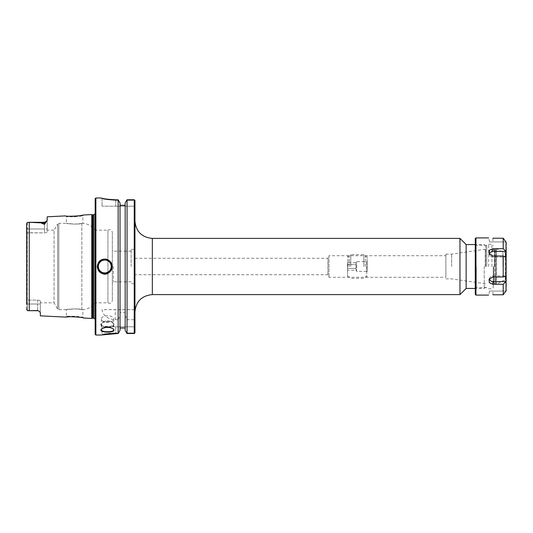 <?xml version="1.0" encoding="UTF-8"?>
<svg xmlns="http://www.w3.org/2000/svg" width="533" height="533" viewBox="0 0 533 533"><rect width="100%" height="100%" fill="white"/><g stroke="black" fill="none" stroke-linecap="round" stroke-linejoin="round"><path stroke-width="0.4" stroke-dasharray="2.67 2" d="M134.936 266.5L134.936 312.005L134.936 266.5M459.972 294.596L459.972 238.404M134.936 200.348L134.936 309.673L134.249 309.673L134.249 199.775L134.916 200.328L126.661 200.328L134.916 200.328M134.936 332.952L134.936 309.673L102.036 309.673C103.069 315.623 107.466 318.974 115.248 319.72L118.146 319.72L118.146 333.491L118.533 332.965L115.741 332.965L118.533 332.965L120.025 330.32L120.025 312.451L125.168 312.451L125.168 315.456L127.047 319.72L134.249 319.72L134.936 318.841M484.244 266.5L484.244 288.433L484.244 266.5M485.636 266.5L485.636 245.96L485.636 266.5M466.142 288.433L466.142 244.567M134.249 258.278L134.249 283.643L134.249 258.278L327.902 258.278L327.902 274.722L327.902 258.278L328.968 255.707L328.968 277.293L328.968 255.707L445.874 255.707L445.874 277.293L445.874 255.707M485.283 266.5L485.283 249.417L485.283 266.5M451.671 266.5L451.671 254.141L451.671 266.5M445.874 266.5L445.874 254.141L445.874 266.5M113.689 324.331L112.336 322.199C109.125 320.4 105.914 320.393 102.722 322.185L101.357 324.331C100.944 328.281 114.095 328.288 113.689 324.331L113.689 318.981A6.169 3.271 180 0 1 107.519 322.252A6.169 3.271 180 0 1 101.35 318.981A6.169 3.271 180 0 1 107.519 315.716A6.169 3.271 180 0 1 113.689 318.981M114.002 324.617C113.895 330.213 95.3 327.395 102.483 322.358C105.84 320.473 109.198 320.473 112.576 322.365L114.002 324.617M134.249 309.673L120.025 309.673L120.025 202.993L120.025 205.278L120.025 202.993L118.533 200.328L115.741 200.328L118.533 200.328L118.146 199.822L115.741 199.822C107.033 199.282 102.249 198.669 101.403 197.983L102.036 198.489M118.146 199.822L118.146 309.673L102.036 309.673M108.579 333.878L118.146 333.491M102.036 326.809L134.936 326.809L102.036 326.809L102.036 334.491L101.403 335.03L104.102 334.511M95.867 197.97L95.867 335.03M101.75 328.874L101.883 328.748C105.641 326.682 109.405 326.682 113.163 328.748L113.289 328.881M113.689 324.131A6.169 2.312 180 0 0 108.879 321.879A6.169 2.312 180 0 0 106.16 321.879A6.169 2.312 180 0 0 101.35 324.131A6.169 2.312 180 0 0 107.519 326.443A6.169 2.312 180 0 0 113.689 324.131L113.689 329.727M127.047 309.673L127.047 199.775L125.168 202.993L125.168 309.673L125.168 205.278L120.025 205.278L120.025 309.673L118.146 309.673M134.936 206.191L115.741 206.191L134.936 206.191M115.741 200.328C107.419 199.795 102.849 199.189 102.036 198.503L102.043 198.516C102.849 199.189 107.419 199.795 115.741 200.328L115.741 206.191L102.036 206.191L115.741 206.191L115.741 200.328M102.036 198.503L102.036 206.191L102.036 198.503L101.403 197.983L102.043 198.516M125.168 315.456L125.168 330.32L125.168 328.042L125.168 330.32L126.661 332.965L134.922 332.965L126.661 332.965L127.047 333.531L134.249 333.531L134.922 332.965M134.249 333.531L134.249 319.72M97.959 267.146A6.856 6.856 0 0 0 98.592 269.451M100.197 271.597A6.856 6.856 0 0 0 102.902 273.089M107.633 272.729A6.856 6.856 0 0 0 109.138 271.783M111.157 269.012A6.856 6.856 0 0 0 111.537 267.646M111.624 266.826A6.856 6.856 0 0 0 111.617 266.1M111.57 265.587A6.856 6.856 0 0 0 110.817 263.262M110.191 262.296A6.856 6.856 0 0 0 109.518 261.55M108.692 260.877A6.856 6.856 0 0 0 104.088 259.684M103.182 259.837A6.856 6.856 0 0 0 100.87 260.87M98.485 263.782A6.856 6.856 0 0 0 97.985 265.574M74.593 216.791L82.848 215.545C83.375 216.365 65.939 217.344 66.398 216.438L74.593 216.791L74.553 216.245C70.729 216.511 65.026 215.865 65.659 215.885L66.398 216.438L66.398 223.327L58.81 223.327L58.81 309.673L58.81 223.327L57.617 224.007L57.617 308.993L57.617 224.007L54.06 230.176L54.06 302.824L54.06 230.176L47.21 230.176L47.21 231.875C47.077 232.435 46.164 232.768 44.466 232.868L27.336 232.868L27.336 300.132L26.65 300.272L26.65 232.728L44.466 232.868C46.164 232.768 47.077 232.435 47.21 231.875L47.21 230.176M112.316 232.368L112.316 300.632L112.316 232.368C111.743 229.863 110.284 229.13 107.933 230.176L107.933 302.824L107.933 230.176L95.18 230.176L95.18 320.619L95.18 230.176C92.096 226.059 87.978 223.78 82.848 223.354L82.848 215.545L83.528 214.986L82.941 215.119M81.302 215.445L77.758 215.978M75.539 216.185L74.56 216.245M91.756 214.579L91.756 318.421M40.355 315.849L40.355 312.784L39.415 311.379L37.616 310.506L28.629 310.706L37.616 310.506M28.336 222.301L41.261 223.027L44.466 224.386L46.644 221.222L44.466 222.294L44.466 223.027L41.261 223.027M46.771 221.048L47.21 216.804M74.593 316.209L74.56 316.755C78.431 316.882 84.147 318.094 83.528 318.014L82.848 317.455L74.593 316.209L66.398 316.562C65.912 315.663 83.368 316.629 82.848 317.455L82.848 309.646C87.978 309.22 92.096 306.941 95.18 302.824L107.933 302.824C110.284 303.87 111.743 303.137 112.316 300.632M81.822 309.493L81.822 223.507C83.181 223.3 83.181 223.3 81.822 223.507C83.181 223.3 83.181 223.3 81.822 223.507C78.318 224.686 65.919 223.68 66.398 223.327C65.919 223.68 78.318 224.686 81.822 223.507L81.822 309.493C83.181 309.7 83.181 309.7 81.822 309.493C83.181 309.7 83.181 309.7 81.822 309.493C78.318 308.314 65.919 309.32 66.398 309.673C65.919 309.32 78.318 308.314 81.822 309.493L74.593 308.887L66.398 309.673L66.398 316.562L65.666 317.115L66.279 317.042M68.311 316.842L71.715 316.695M81.822 223.507L74.593 224.113L66.398 223.327M115.741 332.965L102.383 334.418C104.361 333.765 108.812 333.278 115.741 332.965L102.383 334.418C104.361 333.765 108.812 333.278 115.741 332.965L115.741 326.809L115.741 332.965M95.18 334.351L95.18 198.649M113.362 266.5L113.362 281.837L113.362 266.5M131.111 266.5L131.111 249.357L131.111 266.5M26.77 309.7L26.65 300.272L26.65 304.017L27.336 304.017L27.336 232.868L26.65 232.728L26.65 228.983L26.65 300.272L27.336 300.132L27.336 304.017L37.616 304.017L37.616 300.132L27.336 300.132L37.616 300.132C39.309 300.232 40.222 300.565 40.355 301.125C40.222 300.565 39.309 300.232 37.616 300.132L37.616 310.706L39.415 311.379M40.355 301.125L40.355 312.818L40.355 301.125M27.336 222.488L27.336 228.983L44.466 228.983L44.466 222.294L44.466 232.868L44.466 228.983L47.21 228.983L47.21 220.002L47.21 231.875L47.21 228.983L27.336 228.983L27.336 232.868L27.336 222.488L28.222 222.308M26.65 309.167L26.65 223.833L26.65 228.983L27.336 228.983L26.65 228.983M26.65 304.017L27.336 304.017L27.336 310.512L27.336 304.017L40.355 304.017L37.616 304.017L37.616 310.706M118.146 319.72L120.025 315.456M127.047 333.531L127.047 319.72M125.168 312.451L125.168 205.278M120.025 312.451L120.025 205.278M492.912 275.954L505.884 275.954L492.912 275.954A3.271 2.832 -0 0 0 489.96 277.566A3.271 2.832 0 0 1 492.912 275.954L492.912 277.007L489.067 279.179L489.307 282.71L492.912 284.282L503.219 284.282L505.884 281.624L505.884 275.954L503.219 277.007L492.912 277.007L492.912 275.954M489.674 278.359A3.271 2.832 0 0 1 489.96 277.566A3.271 2.832 -0 0 0 492.912 281.624L505.884 281.624M492.912 294.789L492.912 291.078L505.884 291.078L489.64 291.078L492.912 291.078L492.912 294.789L503.219 294.789L505.884 291.078M505.884 251.376L503.219 248.718L492.912 248.718L489.307 250.29L489.067 253.821L492.912 255.993L503.219 255.993L505.884 257.046L505.884 251.376L492.912 251.376A3.271 2.832 180 0 0 489.96 255.434A3.271 2.832 180 0 0 492.912 257.046L505.884 257.046L492.912 257.046A3.271 2.832 180 0 1 489.96 255.434A3.271 2.832 180 0 1 489.674 254.641M475.956 237.898L475.956 295.102M492.912 238.211L492.912 241.922L505.884 241.922L489.64 241.922L492.912 241.922L492.912 238.211L503.219 238.211L503.219 248.718M503.219 255.993L503.219 277.007M503.219 284.282L503.219 294.789M503.219 238.211L505.884 241.922M506.35 242.375L506.35 290.625M502.939 266.5L502.939 252.382L502.939 266.5M506.35 251.27L505.237 252.382L502.939 252.382L496.509 248.671L494.93 248.971L494.944 284.122L495.277 284.375L495.277 248.625L495.277 284.375L496.33 284.375L496.33 248.625L496.33 284.375L496.509 248.671L496.509 284.329L502.939 280.618L505.237 280.618L505.237 252.382L505.237 280.618L506.35 281.73L506.35 251.27L506.35 281.73M493.291 266.5L493.291 287.387L493.291 266.5M488.648 266.5L488.648 244.221L488.648 266.5M475.263 294.403L475.263 238.597M475.263 266.5L475.263 244.267L475.263 266.5M476.302 266.5L476.302 287.687L476.302 266.5M486.749 266.5L486.749 245.313L486.749 266.5M506.35 266.5L506.35 249.058L506.35 266.5M506.103 266.5L506.103 249.304L506.103 266.5M347.869 266.5L347.869 256.14L347.869 266.5M347.523 266.5L347.523 276.507L347.523 266.5M349.262 266.5L349.262 256.14L349.262 266.5M347.523 270.331L347.523 262.669L347.523 270.331L347.576 264.608L355.984 264.608L355.984 270.278L355.984 262.722L355.984 264.608L347.576 264.608L347.576 268.392L355.984 268.392L347.576 268.392L347.576 270.278L355.984 270.278L356.644 271.377L356.644 261.623L356.644 271.377L366.744 271.377L366.744 261.623L367.09 261.277L367.09 271.723L367.09 261.277M367.09 266.5L367.09 256.493L367.09 266.5M366.744 266.5L366.744 276.86L366.744 266.5M365.352 266.5L365.352 256.14L365.352 266.5M347.523 262.669L347.576 264.608L347.576 262.722L355.984 262.722L356.644 261.623L366.744 261.623L366.744 271.377L367.09 271.723M363.852 266.5L363.852 254.647L363.852 266.5M350.761 266.5L350.761 254.647L350.761 266.5M152.338 238.404L152.338 294.596M29.255 222.301L29.255 310.699M45.532 222.834A2.738 2.445 180 0 1 44.466 223.027L44.466 224.386M115.248 319.72L115.248 309.673M92.609 214.806L92.609 318.194M92.962 214.852L92.962 318.148M93.955 214.852L93.955 318.148M95.314 266.5L95.314 213.287L95.314 266.5M492.912 281.624L492.912 284.282M492.912 251.376L492.912 248.718M492.912 257.046L492.912 255.993L492.912 257.046M494.584 266.5L494.584 249.964L494.584 266.5M493.645 266.5L493.645 283.036L493.645 266.5M491.899 266.5L491.899 244.221L491.899 266.5M485.636 245.96L484.244 244.567L475.263 244.567M485.636 287.04L484.244 288.433L475.263 288.433M134.249 274.722L327.902 274.722L328.968 277.293L445.874 277.293M445.874 278.859L451.671 278.859L485.636 283.783M445.874 254.141L451.671 254.141L485.636 249.217M101.35 318.981L101.35 324.331M101.35 324.131L101.35 329.727M108.879 321.879L106.16 321.879M131.111 251.163L113.362 251.163L112.316 250.117M131.111 281.837L113.362 281.837L112.316 282.883M134.249 249.357L131.111 249.357M134.249 283.643L131.111 283.643M66.398 309.673L58.81 309.673L57.617 308.993L54.06 302.824L40.355 302.824M44.466 222.294L28.629 222.294M95.18 212.381L95.18 214.086M95.18 320.619L95.18 318.914M489.96 277.566L489.067 279.179L489.96 277.566M489.64 291.078L488.634 295.102M489.96 255.434L489.067 253.821L489.96 255.434M489.64 241.922L488.634 237.898M493.291 249.617L493.645 249.964L494.93 249.617M493.291 283.383L493.645 283.036L494.93 283.383M475.263 244.267L476.302 245.313L486.749 245.313L488.648 244.221L491.899 244.221L493.291 245.613M475.263 288.733L476.302 287.687L486.749 287.687L488.648 288.779L491.899 288.779L493.291 287.387M506.35 249.544L506.35 249.058M506.35 283.456L506.35 283.942M347.523 276.507L349.262 276.86L350.761 278.353L363.852 278.353L365.352 276.86L367.09 276.507M347.523 256.493L349.262 256.14L350.761 254.647L363.852 254.647L365.352 256.14L367.09 256.493"/><path stroke-width="0.8" d="M152.338 238.404L459.972 238.404L459.972 294.596L152.338 294.596L152.338 238.404C141.765 237.372 135.962 231.569 134.936 220.995M134.936 332.952L134.936 200.348M475.263 244.567L466.142 244.567L466.142 288.433L475.263 288.433M115.741 333.491C108.492 333.811 103.835 334.304 101.763 334.957L118.146 333.491L118.146 199.822L120.025 202.993L120.025 330.32L118.146 333.491M104.102 334.511L108.579 333.878M97.299 266.5C97.546 270.318 99.484 272.769 103.116 273.862C107.459 275.694 113.043 269.765 112.256 266.5C112.336 263.255 110.404 260.797 106.453 259.138C101.077 258.658 98.025 261.11 97.299 266.5M95.867 197.97L95.18 198.649L95.18 334.351L95.867 335.03L95.867 197.97L101.41 197.99C102.249 198.669 107.033 199.282 115.741 199.822L118.146 199.822M114.002 330.04L113.442 329.008C109.498 326.829 105.547 326.829 101.596 329.008C97.253 332.492 114.195 333.398 114.002 330.04M113.289 328.881L113.689 329.727C114.102 332.425 100.937 332.419 101.35 329.727L101.75 328.874M134.922 332.965L134.249 333.531L134.249 199.775L127.047 199.775L134.249 199.775L134.916 200.328M126.661 200.328L127.047 199.775L127.047 333.531L125.168 330.32L125.168 202.993L126.661 200.328M125.168 205.278L120.025 205.278M134.249 333.531L127.047 333.531M120.025 328.042L125.168 328.042L120.025 328.042M97.985 265.574A6.856 6.856 0 0 0 97.959 267.146M98.592 269.451A6.856 6.856 0 0 0 100.197 271.597M102.902 273.089A6.856 6.856 0 0 0 107.633 272.729M109.138 271.783A6.856 6.856 0 0 0 111.157 269.012M111.537 267.646A6.856 6.856 0 0 0 111.624 266.826M111.617 266.1A6.856 6.856 0 0 0 111.57 265.587M110.817 263.262A6.856 6.856 0 0 0 110.191 262.296M109.518 261.55A6.856 6.856 0 0 0 108.692 260.877M104.088 259.684A6.856 6.856 0 0 0 103.182 259.837M100.87 260.87A6.856 6.856 0 0 0 98.485 263.782M111.63 266.5L112.256 266.5M44.466 222.294L46.644 221.222L47.21 220.002L47.21 216.804L65.659 215.885C65.159 216.798 84.101 215.818 83.528 214.986L91.756 214.579L91.756 318.421L83.528 318.014C84.094 317.175 65.133 316.209 65.666 317.115L40.355 315.849L40.355 312.804L39.415 311.379L37.616 310.506L29.255 310.699L29.255 222.301L28.629 222.294L44.466 222.294L44.466 223.027L29.255 222.301L27.336 222.488L26.65 223.833L26.65 304.017M82.941 215.119L81.302 215.445M77.758 215.978L75.539 216.185M45.532 222.834A2.738 2.445 0 0 1 44.466 223.027L44.466 224.386L46.771 221.048M44.466 224.386L41.261 223.027M66.279 317.042L68.311 316.842M71.715 316.695L74.56 316.755M26.65 228.983L26.65 223.833M28.196 310.692L27.336 310.512L26.65 309.167L27.336 310.512L29.255 310.699L28.316 310.699M26.897 223.054L27.336 222.488M505.884 281.624L503.219 284.282L492.912 284.282L489.307 282.71L489.067 279.179L492.912 277.007L503.219 277.007L505.884 275.954L505.884 281.624L492.912 281.624A3.271 2.832 0 0 1 489.674 278.359M505.884 291.078L503.219 294.789L503.219 284.282M492.912 294.789C487.409 295.129 487.409 295.129 492.912 294.789C487.409 295.129 487.409 295.129 492.912 294.789L503.219 294.789M505.884 251.376L505.884 257.046L503.219 255.993L492.912 255.993L489.067 253.821L489.307 250.29L492.912 248.718L503.219 248.718L505.884 251.376L492.912 251.376L492.912 248.718M489.674 254.641A3.271 2.832 180 0 1 492.912 251.376M488.634 295.102L475.956 295.102L475.956 237.898L488.634 237.898M503.219 277.007L503.219 255.993M503.219 248.718L503.219 238.211L492.912 238.211C487.409 237.871 487.409 237.871 492.912 238.211C487.409 237.871 487.409 237.871 492.912 238.211M505.884 241.922L503.219 238.211M506.03 291.078L506.03 241.922M475.956 237.898L475.263 238.597L475.263 294.403L475.956 295.102M98.338 266.5A6.443 6.443 0 0 1 107.999 260.923A6.443 6.443 0 0 1 107.999 272.077A6.443 6.443 0 0 1 98.338 266.5M39.415 311.379L37.616 310.506M92.962 318.148L92.962 214.852L93.955 214.852L93.955 318.148L92.609 318.194L92.609 214.806L91.756 214.579M492.912 281.624L492.912 284.282M152.338 294.596C141.765 295.628 135.962 301.431 134.936 312.005M466.142 244.567L459.972 238.404M466.142 288.433L459.972 294.596M95.867 335.03L101.403 335.03M37.616 310.706L28.629 310.706M92.609 318.194L91.756 318.421M92.962 214.852L92.609 214.806M93.955 214.852L95.327 213.48M93.955 318.148L95.327 319.52"/></g></svg>
